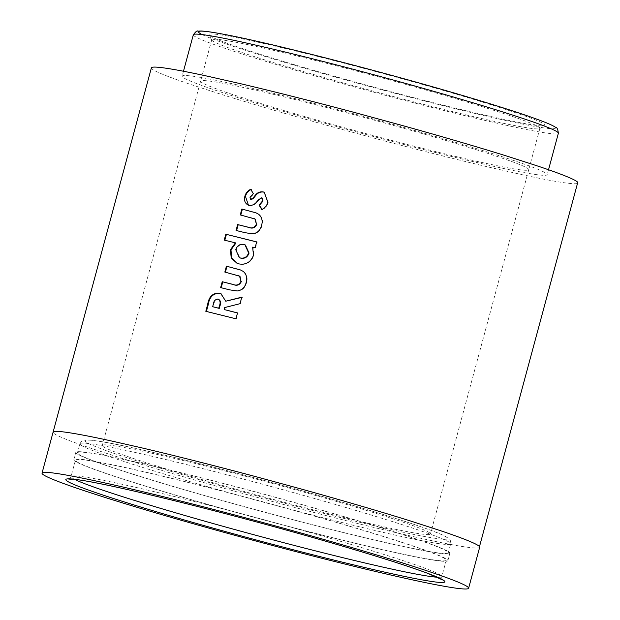 <?xml version="1.0" encoding="UTF-8"?>
<svg xmlns="http://www.w3.org/2000/svg" width="620" height="620" viewBox="0 0 620 620"><rect width="100%" height="100%" fill="white"/><g stroke="black" fill="none" stroke-linecap="round" stroke-linejoin="round"><path stroke-width="0.46" stroke-dasharray="3.1 2.33" d="M463.078 144.561A189.054 8.432 -164.9 0 0 278.008 94.395A189.054 8.432 -164.9 0 0 182.148 76.167A189.054 8.432 -164.9 0 0 266.274 106.276A189.054 8.432 -164.9 0 0 451.337 156.434A189.054 8.432 -164.9 0 0 547.204 174.662A189.054 8.432 -164.9 0 0 463.078 144.561M287.385 66.82A169.934 7.579 -164.9 0 0 539.656 128.58A169.934 7.579 -164.9 0 0 539.912 128.301A169.934 7.579 -164.9 0 0 531.123 123.302A169.934 7.579 -164.9 0 0 464.295 101.238A169.934 7.579 -164.9 0 0 297.941 56.149A169.934 7.579 -164.9 0 0 211.769 39.758A169.934 7.579 -164.9 0 0 211.846 40.13A169.934 7.579 -164.9 0 0 220.557 44.756A169.934 7.579 -164.9 0 0 287.385 66.82M286.285 62.294A174.181 7.766 -164.9 0 0 544.856 125.597A174.181 7.766 -164.9 0 0 467.612 97.565A174.181 7.766 -164.9 0 0 293.81 50.553A174.181 7.766 -164.9 0 0 208.855 34.937A174.181 7.766 -164.9 0 0 286.285 62.294M436.65 552.691A192.03 8.564 15.1 0 1 228.951 502.401A192.03 8.564 15.1 0 1 77.446 452.786A192.03 8.564 15.1 0 1 89.04 452.925A192.03 8.564 15.1 0 1 296.74 503.215A192.03 8.564 15.1 0 1 448.245 552.831A192.03 8.564 15.1 0 1 436.65 552.691M438.193 553.133A193.727 8.634 15.1 0 1 228.648 502.394A193.727 8.634 15.1 0 1 75.803 452.344A193.727 8.634 15.1 0 1 87.498 452.484A193.727 8.634 15.1 0 1 297.042 503.223A193.727 8.634 15.1 0 1 449.887 553.273A193.727 8.634 15.1 0 1 438.193 553.133M436.201 560.511A193.727 8.634 15.1 0 1 226.656 509.772A193.727 8.634 15.1 0 1 73.819 459.714A193.727 8.634 15.1 0 1 85.506 459.862A193.727 8.634 15.1 0 1 295.05 510.601A193.727 8.634 15.1 0 1 447.896 560.65A193.727 8.634 15.1 0 1 436.201 560.511M434.667 560.069A192.03 8.564 15.1 0 1 226.959 509.779A192.03 8.564 15.1 0 1 75.454 460.164A192.03 8.564 15.1 0 1 87.048 460.304A192.03 8.564 15.1 0 1 294.748 510.593A192.03 8.564 15.1 0 1 446.253 560.209A192.03 8.564 15.1 0 1 434.667 560.069M111.104 450.422A169.934 7.579 15.1 0 1 102.455 445.896A169.934 7.579 15.1 0 1 102.316 445.431A169.934 7.579 15.1 0 1 104.687 444.827A169.934 7.579 15.1 0 1 119.094 446.586A169.934 7.579 15.1 0 1 145.452 451.833A169.934 7.579 15.1 0 1 171.748 457.808A169.934 7.579 15.1 0 1 213.365 467.999A169.934 7.579 15.1 0 1 259.284 479.95A169.934 7.579 15.1 0 1 294.252 489.467A169.934 7.579 15.1 0 1 338.698 502.123A169.934 7.579 15.1 0 1 377.278 513.771A169.934 7.579 15.1 0 1 400.427 521.265A169.934 7.579 15.1 0 1 421.662 528.968A169.934 7.579 15.1 0 1 430.311 533.495A169.934 7.579 15.1 0 1 430.45 533.967A169.934 7.579 15.1 0 1 428.079 534.564A169.934 7.579 15.1 0 1 413.672 532.812A169.934 7.579 15.1 0 1 387.314 527.558A169.934 7.579 15.1 0 1 361.018 521.583A169.934 7.579 15.1 0 1 319.401 511.399A169.934 7.579 15.1 0 1 273.482 499.449A169.934 7.579 15.1 0 1 238.514 489.924A169.934 7.579 15.1 0 1 194.068 477.268A169.934 7.579 15.1 0 1 155.488 465.62A169.934 7.579 15.1 0 1 132.339 458.134A169.934 7.579 15.1 0 1 111.104 450.422M151.381 67.882L151.567 68.479A220.914 9.85 -164.9 0 0 162.812 74.361A220.914 9.85 -164.9 0 0 190.417 84.382L220.511 94.116A220.914 9.85 -164.9 0 0 270.669 109.259A220.914 9.85 -164.9 0 0 328.445 125.713L373.906 138.09A220.914 9.85 -164.9 0 0 433.597 153.628A220.914 9.85 -164.9 0 0 487.7 166.873L521.885 174.639A220.914 9.85 -164.9 0 0 556.148 181.466A220.914 9.85 -164.9 0 0 574.88 183.745C577.46 183.729 578.429 183.264 577.778 182.35M248.473 205.251L249.426 205.584C252.642 205.91 255.339 204.585 257.509 201.616L258.951 199.896L262.097 197.989L261.656 197.811M258.951 199.896L258.501 199.725M262.206 209.684C265.298 208.219 267.305 205.786 268.228 202.368L267.832 202.205M268.228 202.368L264.422 192.34M251.216 199.756L249.945 197.144M250.441 197.338L253.812 193.928L253.332 193.742M253.812 193.928L250.751 189.263M249.426 205.584L248.93 205.398M257.509 201.616L257.06 201.438M236.6 230.594L245.59 232.888L253.061 233.988C257.75 233.306 260.718 230.508 261.966 225.579C263.275 221.092 262.338 217.395 259.152 214.481L256.153 212.9M259.152 214.481L258.726 214.311M240.8 215.039L240.258 214.908M240.785 215.101L254.378 218.643M236.584 230.648L236.057 230.454M253.061 233.988L252.635 233.817M261.966 225.579L261.57 225.417M237.297 263.407L239.274 264.05C246.202 265.306 251.085 262.438 253.898 255.456L253.053 247.318L252.635 247.147M253.898 255.456L253.503 255.293M253.053 247.318L255.107 247.775M255.51 247.938L257.091 242.056L256.696 241.893M257.091 242.056L256.68 241.947M224.828 240.242L224.231 240.103M224.804 240.304L235.926 243.04M239.274 264.05L238.809 263.872M245.427 245.032L244.388 244.691C240.397 243.986 237.685 245.722 236.259 249.906L239.793 257.827M244.388 244.691L243.924 244.513M236.259 249.906L235.763 249.721M221.185 287.742L230.175 290.036L237.638 291.144C242.327 290.462 245.295 287.657 246.543 282.728C247.861 278.248 246.923 274.551 243.73 271.63L240.738 270.056M243.73 271.63L243.304 271.459M225.378 272.196L224.835 272.064M225.362 272.257L238.956 275.792M221.169 287.804L220.642 287.61M237.638 291.144L237.204 290.974M246.543 282.728L246.148 282.565M224.626 309.737L225.169 307.737L240.017 303.692M225.169 307.737L224.688 307.559M240.421 303.854L242.18 297.321L241.785 297.158M242.18 297.321L241.707 297.437M226.222 301.39L221.022 293.64M206.406 311.442L205.817 311.302M206.383 311.504L235.949 318.796M236.344 318.959L237.933 313.077L237.53 312.914M237.933 313.077L237.514 312.968M218.922 299.382L218.472 299.243C215.706 299.569 214.125 301.452 213.737 304.901L213.195 306.9M218.472 299.243L217.946 299.042M202.136 34.581A184.806 8.238 -164.9 0 0 280.752 61.217A184.806 8.238 -164.9 0 0 527.24 125A184.806 8.238 -164.9 0 0 473.137 98.642M193.316 34.782A189.054 8.432 -164.9 0 0 277.435 64.891A189.054 8.432 -164.9 0 0 462.505 115.049A189.054 8.432 -164.9 0 0 558.364 133.277M436.348 538.478A187.783 8.37 15.1 0 1 203.251 480.825A187.783 8.37 15.1 0 1 96.418 440.913A187.783 8.37 15.1 0 1 329.514 498.565A187.783 8.37 15.1 0 1 436.348 538.478M439.084 543.678A192.03 8.564 15.1 0 1 231.384 493.388A192.03 8.564 15.1 0 1 79.879 443.773A192.03 8.564 15.1 0 1 91.473 443.912A192.03 8.564 15.1 0 1 299.173 494.202A192.03 8.564 15.1 0 1 450.678 543.817A192.03 8.564 15.1 0 1 439.084 543.678M74.563 479.338A192.03 8.564 15.1 0 1 71.037 476.555A192.03 8.564 15.1 0 1 82.623 476.695A192.03 8.564 15.1 0 1 290.331 526.985A192.03 8.564 15.1 0 1 441.828 576.6A192.03 8.564 15.1 0 1 437.379 577.228M479.485 546.631C480.136 547.545 479.167 548.01 476.586 548.026A220.914 9.85 15.1 0 1 457.854 545.747A220.914 9.85 15.1 0 1 423.6 538.919L389.406 531.154A220.914 9.85 15.1 0 1 335.304 517.909A220.914 9.85 15.1 0 1 275.613 502.371L230.16 489.994A220.914 9.85 15.1 0 1 172.375 473.541A220.914 9.85 15.1 0 1 122.218 458.397L92.132 448.663A220.914 9.85 15.1 0 1 64.519 438.642A220.914 9.85 15.1 0 1 53.281 432.76L53.095 432.148M475.563 149.49A169.934 7.579 15.1 0 1 498.713 156.984A169.934 7.579 15.1 0 1 519.955 164.688A169.934 7.579 15.1 0 1 528.604 169.214A169.934 7.579 15.1 0 1 528.744 169.686A169.934 7.579 15.1 0 1 526.372 170.283A169.934 7.579 15.1 0 1 511.957 168.532A169.934 7.579 15.1 0 1 485.607 163.277A169.934 7.579 15.1 0 1 459.304 157.302A169.934 7.579 15.1 0 1 417.686 147.118A169.934 7.579 15.1 0 1 371.775 135.168A169.934 7.579 15.1 0 1 336.807 125.643A169.934 7.579 15.1 0 1 292.361 112.987A169.934 7.579 15.1 0 1 253.781 101.339A169.934 7.579 15.1 0 1 230.632 93.852A169.934 7.579 15.1 0 1 209.397 86.141A169.934 7.579 15.1 0 1 200.748 81.615A169.934 7.579 15.1 0 1 200.601 81.15A169.934 7.579 15.1 0 1 202.972 80.546A169.934 7.579 15.1 0 1 217.388 82.305A169.934 7.579 15.1 0 1 243.738 87.552A169.934 7.579 15.1 0 1 270.041 93.527A169.934 7.579 15.1 0 1 311.659 103.718A169.934 7.579 15.1 0 1 357.57 115.669A169.934 7.579 15.1 0 1 392.538 125.186A169.934 7.579 15.1 0 1 436.984 137.842A169.934 7.579 15.1 0 1 475.563 149.49M251.441 217.752L250.976 217.574M245.59 232.888L245.117 232.702M236.019 274.9L235.554 274.722M230.175 290.036L229.702 289.858M213.737 304.901L213.195 304.699M183.474 71.246L182.148 76.167M539.656 128.58L544.856 125.597M448.245 552.831L450.678 543.817C450.422 538.168 449.857 539.632 445.78 536.587C439.278 532.789 416.663 524.892 377.944 512.895C287.362 484.871 133.339 445.47 95.906 440.805C90.489 439.952 86.467 439.766 83.84 440.231C83.065 439.774 81.739 440.952 79.879 443.773L77.446 452.786M73.819 459.714L75.803 452.344M68.727 479.058C69.905 478.485 70.672 477.648 71.037 476.555L75.454 460.164M446.253 560.209L441.828 576.6C441.595 577.732 441.835 578.84 442.564 579.925M211.769 39.758L102.316 445.431M539.912 128.301L430.45 533.967M447.896 560.65L449.887 553.273M211.846 40.13L208.855 34.937M548.529 169.748L547.204 174.662M264.647 192.425L264.221 192.254M248.705 205.344L248.202 205.158M256.37 212.986L255.944 212.815M237.537 263.508L237.057 263.322M240.955 270.134L240.521 269.971M221.286 293.733L220.774 293.539"/><path stroke-width="0.93" d="M53.46 479.617A220.914 9.85 15.1 0 1 42.036 473.122A220.914 9.85 15.1 0 1 221.658 511.539A220.914 9.85 15.1 0 1 457.188 581.731A220.914 9.85 15.1 0 1 468.619 588.225A220.914 9.85 15.1 0 1 288.99 549.808A220.914 9.85 15.1 0 1 53.46 479.617M53.281 432.76C52.623 431.853 53.591 431.388 56.18 431.365A220.914 9.85 15.1 0 1 74.912 433.651A220.914 9.85 15.1 0 1 109.167 440.471L143.359 448.237A220.914 9.85 15.1 0 1 197.462 461.489A220.914 9.85 15.1 0 1 257.153 477.02L302.606 489.397A220.914 9.85 15.1 0 1 360.39 505.85A220.914 9.85 15.1 0 1 410.549 520.994L440.634 530.728A220.914 9.85 15.1 0 1 468.247 540.749A220.914 9.85 15.1 0 1 479.485 546.631L577.778 182.35A220.914 9.85 -164.9 0 0 566.54 176.468A220.914 9.85 -164.9 0 0 538.927 166.447L508.834 156.713A220.914 9.85 -164.9 0 0 458.676 141.569A220.914 9.85 -164.9 0 0 400.9 125.116L355.446 112.739A220.914 9.85 -164.9 0 0 295.755 97.208A220.914 9.85 -164.9 0 0 241.653 83.956L207.46 76.19A220.914 9.85 -164.9 0 0 173.197 69.37A220.914 9.85 -164.9 0 0 154.465 67.084C151.877 67.107 150.916 67.572 151.567 68.479M151.381 67.882L42.036 473.122M237.53 312.914L224.153 309.55L224.688 307.559L240.017 303.692L241.785 297.158L225.75 301.204L220.774 293.539L219.604 293.183C212.892 292.803 208.909 296.554 207.661 304.443L205.817 311.302L235.949 318.796L237.53 312.914M237.204 290.974C241.924 290.3 244.9 287.494 246.148 282.565C247.465 278.086 246.52 274.381 243.304 271.459L240.521 269.971L226.424 266.174L224.835 272.064L239.545 276.156L240.994 281.248C239.281 284.898 236.538 285.928 232.771 284.34L222.231 281.728L220.642 287.61L229.702 289.858L237.204 290.974M230.454 249.728L231.206 258.029L237.057 263.322L238.809 263.872C245.784 265.135 250.681 262.276 253.503 255.293L252.635 247.147L255.107 247.775L256.696 241.893L225.82 234.221L224.231 240.103L235.414 242.846L230.454 249.728L230.981 249.922L231.663 258.098L237.297 263.407M252.635 233.817C257.346 233.143 260.322 230.346 261.57 225.417C262.88 220.937 261.935 217.233 258.726 214.311L255.944 212.815L241.839 209.025L240.258 214.908L254.967 219.007L256.409 224.091C254.704 227.742 251.96 228.78 248.186 227.191L237.646 224.572L236.057 230.454L245.117 232.702L252.635 233.817M264.422 192.34L263.686 192.107C260.206 191.596 257.362 192.967 255.138 196.23L253.572 198.113L251.216 199.756L250.72 199.57L249.945 197.144L253.332 193.742L250.751 189.263C247.814 190.603 245.861 192.905 244.908 196.16C243.792 200.694 245.14 203.771 248.93 205.398C252.169 205.724 254.874 204.406 257.06 201.438L258.501 199.725L261.656 197.811L262.214 198.036L261.656 197.811L262.702 200.795L259.036 205.019L261.787 209.513C264.895 208.056 266.91 205.623 267.832 202.205L264.221 192.254L263.252 191.929C259.757 191.417 256.889 192.789 254.665 196.052L253.092 197.927L250.581 199.516L250.984 199.671M248.202 205.158L248.93 205.398M262.097 197.989L262.702 200.795M263.128 200.965L259.478 205.189L259.036 205.019M259.478 205.189L262.206 209.684M263.686 192.107L263.252 191.929M255.138 196.23L254.665 196.052M251.255 189.457C248.333 190.797 246.388 193.099 245.435 196.354L244.908 196.16M245.435 196.354L248.473 205.251M256.153 212.9L241.839 209.025M242.366 209.219L240.785 215.101M253.937 218.465L254.967 219.007M255.409 219.178L256.409 224.091M256.835 224.262C255.13 227.912 252.402 228.951 248.651 227.37L237.646 224.572M238.173 224.766L236.584 230.648M257.091 242.056L225.82 234.221M226.393 234.422L224.804 240.304M230.981 249.922L235.926 243.04L235.414 242.846M239.32 257.649L240.777 258.145C244.768 258.865 247.535 257.176 249.062 253.084L245.427 245.032L243.924 244.513C239.909 243.799 237.189 245.536 235.763 249.721L239.32 257.649L240.312 257.966C244.334 258.695 247.109 257.005 248.636 252.913L244.978 244.853M249.062 253.084L248.636 252.913M240.777 258.145L240.312 257.966M240.738 270.056L226.424 266.174M226.951 266.368L225.362 272.257M238.514 275.621L239.545 276.156M239.987 276.326L240.994 281.248M241.412 281.41C239.708 285.068 236.987 286.099 233.236 284.526L222.231 281.728M222.751 281.922L221.169 287.804M242.18 297.321L225.75 301.204M221.022 293.64L219.604 293.183M220.131 293.376C213.451 293.004 209.483 296.763 208.235 304.653L206.383 311.504M237.933 313.077L224.153 309.55M212.652 306.706L218.744 308.21L219.364 305.916C220.72 302.746 220.247 300.452 217.946 299.042C215.163 299.367 213.582 301.25 213.195 304.699L212.652 306.706L219.248 308.396L219.868 306.11C221.224 302.932 220.759 300.646 218.472 299.243M219.248 308.396L218.744 308.21M218.922 299.382L217.946 299.042M473.137 98.642A184.806 8.238 -164.9 0 0 275.939 45.702A184.806 8.238 -164.9 0 0 202.136 34.581M474.246 103.168A189.054 8.432 -164.9 0 0 289.176 53.01A189.054 8.432 -164.9 0 0 193.316 34.782C195.742 31.612 197.222 30.403 197.757 31.155L201.027 31C205.142 31.147 211.808 32.077 221.03 33.782C267.437 42.059 391.096 73.881 473.254 98.673C505.587 108.384 529.015 116.056 543.531 121.691C549.173 123.868 553.156 125.728 555.481 127.255C556.907 127.092 557.868 129.1 558.364 133.277A189.054 8.432 -164.9 0 0 474.246 103.168M437.379 577.228A192.03 8.564 15.1 0 1 430.241 576.461A192.03 8.564 15.1 0 1 241.629 531.425A192.03 8.564 15.1 0 1 74.563 479.338M77.671 479.686A196.276 8.75 15.1 0 1 321.315 539.942A196.276 8.75 15.1 0 1 432.977 581.661A196.276 8.75 15.1 0 1 189.34 521.404A196.276 8.75 15.1 0 1 77.671 479.686M253.572 198.113L253.092 197.927M251.526 211.49L251.054 211.312M248.651 227.37L248.186 227.191M236.112 268.646L235.639 268.46M233.236 284.526L232.771 284.34M208.235 304.653L207.661 304.443M219.868 306.11L219.364 305.916M193.316 34.782L183.474 71.246M442.556 579.925L427.614 573.306C405.116 564.967 369.016 553.66 319.308 539.377C225.773 512.446 110.29 483.941 78.19 479.795L68.727 479.058M468.619 588.225L479.671 547.251M558.364 133.277L548.529 169.748"/></g></svg>
